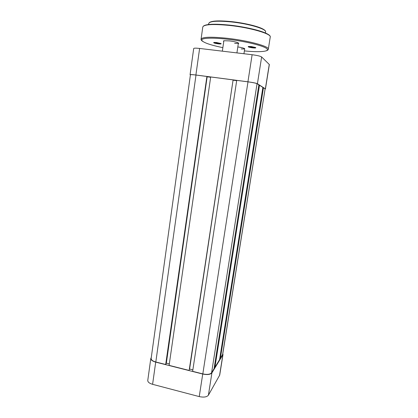 <?xml version="1.0" encoding="UTF-8"?>
<svg xmlns="http://www.w3.org/2000/svg" width="418" height="418" viewBox="0 0 418 418"><rect width="100%" height="100%" fill="white"/><g stroke="black" fill="none" stroke-linecap="round" stroke-linejoin="round"><path stroke-width="0.63" d="M237.821 46.931C240.972 47.412 243.203 47.95 244.509 48.54L244.634 49.267M241.176 48.922C243.281 49.052 244.462 48.963 244.718 48.655M223.761 41.492C223.233 41.136 223.379 40.886 224.205 40.739L229.472 40.901C233.416 41.398 236.29 42.04 238.103 42.835C238.85 43.216 238.918 43.498 238.307 43.681M234.639 43.341C236.917 43.477 238.171 43.362 238.406 43.002L236.922 52.903M216.467 42.511L220.934 43.514C221.618 43.984 220.73 44.099 218.259 43.859C214.612 43.315 213.143 42.835 213.859 42.427L216.467 42.511M213.985 42.411L218.227 43.441L220.819 43.462M251.286 46.56L255.581 47.511C256.291 48.007 255.304 48.127 252.634 47.871C249.044 47.338 247.639 46.873 248.417 46.471L251.286 46.56M248.527 46.455L252.629 47.448L255.482 47.464M265.033 88.778L263.444 87.77L220.354 358.367L222.7 354.36L265.111 88.877L222.548 354.767M206.9 76.473L195.995 75.052C192.536 74.618 190.681 74.524 190.436 74.78L151.144 358.492C151.138 359.94 152.695 361.11 155.815 361.993L165.685 364.496L166.009 364.104L207.176 76.604L206.9 76.473L165.685 364.496M166.108 363.435L166.343 363.153L169.321 363.906M207.156 76.74L166.343 363.153M207.354 76.828L210.646 77.262M232.857 79.864L210.688 76.969L169.107 365.363L189.15 370.437L233.082 79.99L189.15 370.437M189.563 369.209L233.061 80.157M192.865 369.857L189.673 369.052M236.677 80.664L233.15 80.204M257.054 83.684C255.811 83.125 252.791 82.513 247.994 81.844L236.724 80.371L192.641 371.325L202.819 373.901C207.182 374.794 210.102 374.423 211.581 372.788L214.073 368.692L258.878 84.849L257.054 83.684L211.581 372.788M258.831 85.152L259.489 85.241L214.915 367.312L214.314 367.166M214.915 367.312L219.581 359.642L262.885 87.409L259.489 85.241M220.354 358.367L219.805 358.236M263.444 87.77L262.838 87.686M202.73 374.037L155.7 362.124L152.596 384.32L199.24 396.593L202.73 374.037C207.302 374.977 210.364 374.585 211.916 372.872L222.851 354.845L222.831 353.544M155.7 362.124C152.434 361.194 150.804 359.971 150.809 358.456L151.274 357.562M223.013 354.417L219.711 375.082L208.399 395.209C206.832 397.079 203.78 397.544 199.24 396.593M152.596 384.32C149.351 383.358 147.747 382.057 147.768 380.417L150.809 358.456M195.896 75.005C192.27 74.55 190.326 74.456 190.07 74.723L193.701 48.504C193.983 48.06 195.953 48.039 199.616 48.446L195.896 75.005L247.931 81.803L252.117 54.721L199.616 48.446M252.117 54.721C257.19 55.395 260.362 56.143 261.637 56.963L269.349 64.529L265.451 88.924L257.42 83.731C256.124 83.151 252.958 82.508 247.931 81.803M190.07 74.723L190.389 74.953M265.085 89.039L265.451 88.924M209.475 22.525C211.869 20.748 219.147 20.44 231.316 21.605C248.867 23.45 266.689 28.612 265.582 31.935C266.762 29.098 248.882 23.716 231.211 21.919C217.323 20.634 209.831 21.14 208.734 23.439C209.967 20.874 217.491 20.263 231.311 21.611M203.561 26.01C206.32 23.998 214.946 23.701 229.451 25.111M229.341 25.425C212.866 23.873 204.01 24.39 202.782 26.987C204.151 24.124 213.039 23.502 229.44 25.117C250.403 27.342 271.585 33.393 270.242 37.066C271.658 33.884 250.413 27.614 229.341 25.425M244.384 50.902C259.547 52.459 270.268 51.607 266.799 48.66C263.565 45.74 245.115 41.22 227.491 39.224C212.757 37.536 202.03 37.949 201.69 39.95C202.322 42.265 209.376 44.836 222.862 47.657M202.521 41.298C201.324 40.347 200.844 39.632 201.079 39.156C202.255 36.925 211.043 36.643 227.444 38.31C248.423 40.609 269.657 46.461 268.314 49.204L270.242 37.066M229.477 25.111C245.951 26.846 263.768 31.251 268.346 34.542M231.347 21.605C244.807 23.006 259.406 26.611 263.638 29.464M195.995 75.052L155.815 361.993M247.994 81.844L202.819 373.901M211.916 372.872L208.399 395.209M219.544 375.542L222.851 354.845M265.367 88.825L269.276 64.377M261.637 56.963L257.42 83.731M223.86 40.818L222.345 51.163M244.723 48.66L243.95 53.744M208.582 24.526L208.734 23.439M201.079 39.156L202.782 26.987M265.414 33.017L265.582 31.935M266.308 50.829C267.729 50.27 268.398 49.726 268.314 49.204"/></g></svg>

